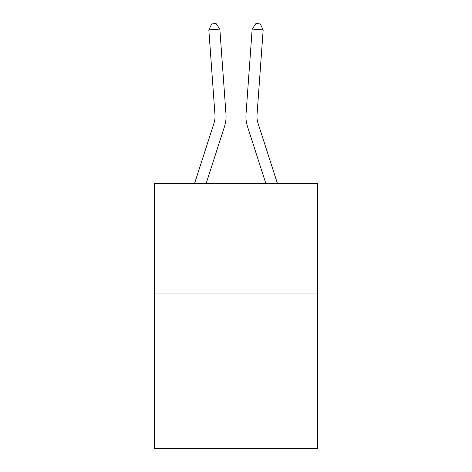 <?xml version="1.0" encoding="UTF-8"?>
<svg xmlns="http://www.w3.org/2000/svg" width="472" height="472" viewBox="0 0 472 472"><rect width="100%" height="100%" fill="white"/><g stroke="black" fill="none" stroke-linecap="round" stroke-linejoin="round"><path stroke-width="0.71" d="M317.656 293.92L317.656 448.4L154.344 448.4L154.344 183.578L317.656 183.578L317.656 293.92L154.344 293.92M224.471 126.649L206.122 183.578L224.471 126.649A33.105 33.105 140.8 0 0 225.982 114.1L219.834 29.087L225.982 114.1M194.529 183.578L213.969 123.263A22.066 22.066 -37.9 0 0 214.978 114.897L208.83 29.878L211.716 23.919L216.117 23.6L219.834 29.087L208.83 29.878M277.471 183.578L258.031 123.263A22.066 22.066 37.9 0 1 257.022 114.897L263.169 29.878L252.166 29.087L246.018 114.1A33.105 33.105 -140.8 0 0 247.529 126.649L265.878 183.578L247.529 126.649M213.969 123.263A22.066 22.066 -39.2 0 0 214.978 114.897A22.066 22.066 -39.2 0 1 213.969 123.263A22.066 22.066 -39.2 0 0 214.978 114.897A22.066 22.066 -39.2 0 1 213.969 123.263A22.066 22.066 -39.2 0 0 214.978 114.897A22.066 22.066 -39.2 0 1 213.969 123.263A22.066 22.066 -39.2 0 0 214.978 114.897A22.066 22.066 -39.2 0 1 213.969 123.263A22.066 22.066 -39.2 0 0 214.978 114.897A22.066 22.066 -39.2 0 1 213.969 123.263A22.066 22.066 -39.2 0 0 214.978 114.897A22.066 22.066 -39.2 0 1 213.969 123.263A22.066 22.066 -39.2 0 0 214.978 114.897A22.066 22.066 -39.2 0 1 213.969 123.263A22.066 22.066 -39.2 0 0 214.978 114.897A22.066 22.066 -39.2 0 1 213.969 123.263A22.066 22.066 -39.2 0 0 214.978 114.897A22.066 22.066 -39.2 0 1 213.969 123.263A22.066 22.066 -39.2 0 0 214.978 114.897A22.066 22.066 -39.2 0 1 213.969 123.263A22.066 22.066 -39.2 0 0 214.978 114.897A22.066 22.066 -39.2 0 1 213.969 123.263A22.066 22.066 -39.2 0 0 214.978 114.897A22.066 22.066 -39.2 0 1 213.969 123.263A22.066 22.066 -39.2 0 0 214.978 114.897A22.066 22.066 -39.2 0 1 213.969 123.263A22.066 22.066 -39.2 0 0 214.978 114.897A22.066 22.066 -39.2 0 1 213.969 123.263A22.066 22.066 -39.2 0 0 214.978 114.897A22.066 22.066 -39.2 0 1 213.969 123.263A22.066 22.066 -39.2 0 0 214.978 114.897A22.066 22.066 -39.2 0 1 213.969 123.263A22.066 22.066 -39.2 0 0 214.978 114.897A22.066 22.066 -39.2 0 1 213.969 123.263A22.066 22.066 -39.2 0 0 214.978 114.897A22.066 22.066 -39.2 0 1 213.969 123.263A22.066 22.066 -39.2 0 0 214.978 114.897A22.066 22.066 -39.2 0 1 213.969 123.263A22.066 22.066 -39.2 0 0 214.978 114.897A22.066 22.066 -39.2 0 1 213.969 123.263A22.066 22.066 -39.2 0 0 214.978 114.897A22.066 22.066 -39.2 0 1 213.969 123.263A22.066 22.066 -39.2 0 0 214.978 114.897A22.066 22.066 -39.2 0 1 213.969 123.263A22.066 22.066 -39.2 0 0 214.978 114.897A22.066 22.066 -39.2 0 1 213.969 123.263A22.066 22.066 -39.2 0 0 214.978 114.897A22.066 22.066 -39.2 0 1 213.969 123.263A22.066 22.066 -39.2 0 0 214.978 114.897A22.066 22.066 -39.2 0 1 213.969 123.263A22.066 22.066 -39.2 0 0 214.978 114.897A22.066 22.066 -39.2 0 1 213.969 123.263A22.066 22.066 -39.2 0 0 214.978 114.897A22.066 22.066 -39.2 0 1 213.969 123.263A22.066 22.066 -39.2 0 0 214.978 114.897M258.031 123.263A22.066 22.066 39.2 0 1 257.022 114.897A22.066 22.066 39.2 0 0 258.031 123.263A22.066 22.066 39.2 0 1 257.022 114.897A22.066 22.066 39.2 0 0 258.031 123.263A22.066 22.066 39.2 0 1 257.022 114.897A22.066 22.066 39.2 0 0 258.031 123.263A22.066 22.066 39.2 0 1 257.022 114.897A22.066 22.066 39.2 0 0 258.031 123.263A22.066 22.066 39.2 0 1 257.022 114.897A22.066 22.066 39.2 0 0 258.031 123.263A22.066 22.066 39.2 0 1 257.022 114.897A22.066 22.066 39.2 0 0 258.031 123.263A22.066 22.066 39.2 0 1 257.022 114.897A22.066 22.066 39.2 0 0 258.031 123.263A22.066 22.066 39.2 0 1 257.022 114.897A22.066 22.066 39.2 0 0 258.031 123.263A22.066 22.066 39.2 0 1 257.022 114.897A22.066 22.066 39.2 0 0 258.031 123.263A22.066 22.066 39.2 0 1 257.022 114.897A22.066 22.066 39.2 0 0 258.031 123.263A22.066 22.066 39.2 0 1 257.022 114.897A22.066 22.066 39.2 0 0 258.031 123.263A22.066 22.066 39.2 0 1 257.022 114.897A22.066 22.066 39.2 0 0 258.031 123.263A22.066 22.066 39.2 0 1 257.022 114.897A22.066 22.066 39.2 0 0 258.031 123.263A22.066 22.066 39.2 0 1 257.022 114.897A22.066 22.066 39.2 0 0 258.031 123.263A22.066 22.066 39.2 0 1 257.022 114.897A22.066 22.066 39.2 0 0 258.031 123.263A22.066 22.066 39.2 0 1 257.022 114.897A22.066 22.066 39.2 0 0 258.031 123.263A22.066 22.066 39.2 0 1 257.022 114.897A22.066 22.066 39.2 0 0 258.031 123.263A22.066 22.066 39.2 0 1 257.022 114.897A22.066 22.066 39.2 0 0 258.031 123.263A22.066 22.066 39.2 0 1 257.022 114.897A22.066 22.066 39.2 0 0 258.031 123.263A22.066 22.066 39.2 0 1 257.022 114.897A22.066 22.066 39.2 0 0 258.031 123.263A22.066 22.066 39.2 0 1 257.022 114.897A22.066 22.066 39.2 0 0 258.031 123.263A22.066 22.066 39.2 0 1 257.022 114.897A22.066 22.066 39.2 0 0 258.031 123.263A22.066 22.066 39.2 0 1 257.022 114.897A22.066 22.066 39.2 0 0 258.031 123.263A22.066 22.066 39.2 0 1 257.022 114.897A22.066 22.066 39.2 0 0 258.031 123.263A22.066 22.066 39.2 0 1 257.022 114.897A22.066 22.066 39.2 0 0 258.031 123.263A22.066 22.066 39.2 0 1 257.022 114.897A22.066 22.066 39.2 0 0 258.031 123.263A22.066 22.066 39.2 0 1 257.022 114.897A22.066 22.066 39.2 0 0 258.031 123.263A22.066 22.066 39.2 0 1 257.022 114.897M263.169 29.878L260.284 23.919L255.883 23.6L252.166 29.087L246.018 114.1"/></g></svg>
